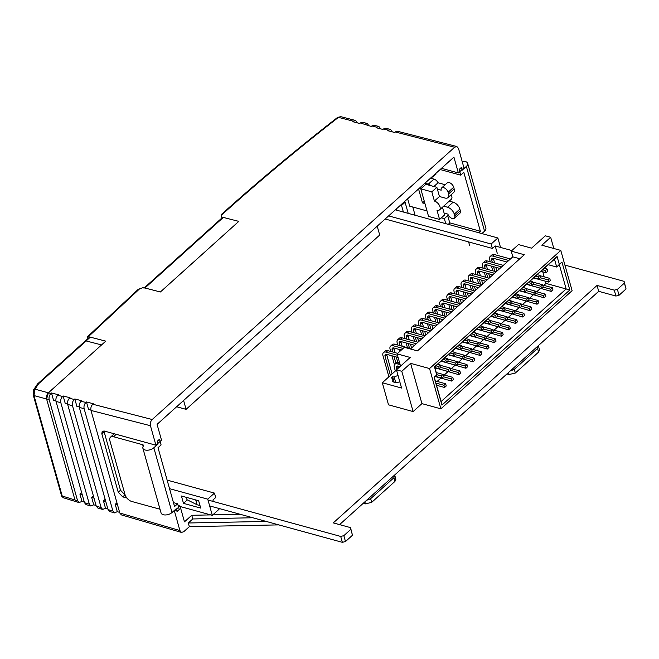 <?xml version="1.0" encoding="UTF-8"?>
<svg xmlns="http://www.w3.org/2000/svg" width="659" height="659" viewBox="0 0 659 659"><rect width="100%" height="100%" fill="white"/><g stroke="black" fill="none" stroke-linecap="round" stroke-linejoin="round"><path stroke-width="0.99" d="M207.989 500.024L340.711 536.442L343.833 535.66L350.835 529.35L350.514 527.62L333.281 522.892L597.046 285.438L614.27 290.158L617.392 289.375L624.394 283.073L624.073 281.335L564.911 265.099M511.862 250.544L495.206 245.972M209.644 505.906L342.359 542.332L345.489 541.541L352.483 535.24L350.514 527.62M186.332 497.347L186.991 499.695L197.082 504.769L200.007 505.568M339.566 524.613L598.701 291.319L615.926 296.048L619.048 295.257L626.05 288.955L624.073 281.335M343.833 535.66L345.489 541.541M340.711 536.442L342.359 542.332M350.835 529.35L352.483 535.24M597.046 285.438L598.701 291.319M614.27 290.158L615.926 296.048M617.392 289.375L619.048 295.257M624.394 283.073L626.05 288.955M195.723 499.926L197.082 504.769M400.54 366.14L397.097 353.867L404.371 347.309L417.468 350.909L524.3 254.728L511.211 251.128L518.493 244.58L531.582 248.171L545.314 235.807L550.66 237.273L553.815 248.501M519.819 258.756L512.809 256.837L410.458 348.982M512.809 256.837L511.211 251.128M448.96 363.348L465.921 368.266L467.602 366.758L466.984 364.551L457.33 361.898M463.186 350.539L480.147 355.456L481.828 353.949L481.21 351.741L471.556 349.089M477.413 337.729L494.374 342.655L496.054 341.14L495.436 338.932L485.782 336.279M491.639 324.928L508.6 329.846L510.28 328.33L509.662 326.123L500.008 323.478M505.865 312.119L522.826 317.037L524.506 315.529L523.889 313.322L514.234 310.669M520.091 299.31L537.052 304.227L538.732 302.72L538.115 300.512L528.452 297.86M534.317 286.5L551.278 291.426L552.959 289.911L552.341 287.703L542.678 285.05M437.139 381.429L440.838 378.093M444.257 375.02L447.955 371.692M451.366 368.62L455.064 365.292M458.483 362.211L462.181 358.883M465.592 355.811L469.29 352.483M472.709 349.41L476.408 346.074M479.818 343.001L483.517 339.673M486.935 336.601L490.634 333.273M494.044 330.192L497.743 326.864M501.161 323.791L504.86 320.463M508.27 317.391L511.969 314.055M515.387 310.982L519.086 307.654M522.496 304.582L526.195 301.254M529.614 298.181L533.312 294.845M536.723 291.772L540.421 288.444M543.84 285.372L546.014 283.411L545.388 281.187M544.161 276.838L542.761 271.837M527.208 292.909L544.169 297.827L545.85 296.311L545.224 294.112L535.569 291.459M512.982 305.71L529.943 310.636L531.624 309.12L530.997 306.913L521.343 304.269M498.756 318.519L515.717 323.445L517.397 321.93L516.771 319.722L507.117 317.07M484.53 331.329L501.491 336.247L503.171 334.739L502.545 332.531L492.891 329.879M470.304 344.138L487.265 349.056L488.945 347.54L488.327 345.341L478.665 342.688M456.077 356.939L473.038 361.865L474.719 360.349L474.101 358.142L464.438 355.498M441.851 369.748L458.812 374.674L460.493 373.159L459.875 370.951L450.212 368.299M429.561 368.554L440.879 408.827L572.103 290.685L560.784 250.412L429.561 368.554L410.606 363.348L421.933 403.629L440.879 408.827M421.933 403.629L413.111 411.57L388.513 404.824L382.311 382.747L401.57 388.036L396.446 369.831L410.186 357.458L397.097 353.867M396.446 369.831L401.792 371.289L410.606 363.348M550.66 237.273L541.838 245.214L560.784 250.412M436.711 374.782L434.487 366.874L557.094 256.499L559.318 264.407L561.946 262.035L569.804 289.993L441.942 405.112L434.083 377.154L436.909 374.889L434.273 377.261L441.102 401.537L566.163 288.939L559.343 264.663L556.707 267.035L554.483 259.127L434.685 366.981L436.909 374.889M413.111 411.57L401.792 371.289M396.652 370.547L396.043 370.383L382.311 382.747M398.077 375.63A5.923 3.229 -15.7 0 0 394.222 377.137L392.591 376.693L391.191 377.953L392.822 378.398A5.923 3.229 -15.7 0 0 392.212 380.581A5.923 3.229 -15.7 0 0 399.799 381.75M395.721 382.467L394.222 377.137M394.14 382.212L392.591 376.693M393.868 382.121L392.822 378.398M548.272 264.72L556.707 267.035L559.318 264.407M546.014 283.411L569.804 289.993M441.942 405.112L441.102 401.537M559.343 264.663L561.946 262.035M554.483 259.127L557.094 256.499M546.031 272.735L547.711 271.228L547.085 269.02L545.405 270.528L546.031 272.735L540.924 271.335M545.405 270.528L542.654 269.778M547.085 269.02L544.334 268.262M548.65 282.077L550.331 280.569L549.713 278.362L548.033 279.877L548.65 282.077L533.584 277.941M548.033 279.877L540.421 277.785M549.713 278.362L540.059 275.709M552.341 287.703L550.66 289.219L551.278 291.426M550.66 289.219L543.049 287.126M538.914 279.144L540.594 277.628L539.976 275.421L538.296 276.937L538.914 279.144L533.806 277.744M538.296 276.937L535.545 276.179M539.976 275.421L537.225 274.671M541.541 288.485L543.222 286.97L542.604 284.762L540.924 286.278L541.541 288.485L526.467 284.35M540.924 286.278L533.312 284.186M542.604 284.762L532.942 282.118M545.224 294.112L543.543 295.619L544.169 297.827M543.543 295.619L535.932 293.535M531.805 285.545L533.485 284.029L532.859 281.821L531.179 283.337L531.805 285.545L526.698 284.144M531.179 283.337L528.427 282.587M532.859 281.821L530.108 281.072M534.424 294.886L536.105 293.379L535.487 291.171L533.806 292.678L534.424 294.886L519.358 290.751M533.806 292.678L526.195 290.594M535.487 291.171L525.833 288.518M538.115 300.512L536.434 302.028L537.052 304.227M536.434 302.028L528.823 299.936M524.688 291.945L526.368 290.438L525.75 288.23L524.07 289.746L524.688 291.945L519.589 290.545M524.07 289.746L521.318 288.988M525.75 288.23L522.999 287.472M527.315 301.295L528.996 299.779L528.378 297.571L526.698 299.087L527.315 301.295L512.241 297.16M526.698 299.087L519.086 296.995M528.378 297.571L518.715 294.919M530.997 306.913L529.317 308.428L529.943 310.636M529.317 308.428L521.706 306.336M517.579 298.354L519.259 296.838L518.633 294.631L516.953 296.146L517.579 298.354L512.471 296.954M516.953 296.146L514.209 295.389M518.633 294.631L515.882 293.881M520.198 307.695L521.879 306.18L521.261 303.972L519.58 305.488L520.198 307.695L505.132 303.56M519.58 305.488L511.969 303.404M521.261 303.972L511.606 301.328M523.889 313.322L522.208 314.829L522.826 317.037M522.208 314.829L514.597 312.745M510.461 304.755L512.142 303.247L511.524 301.039L509.844 302.547L510.461 304.755L505.362 303.354M509.844 302.547L507.092 301.797M511.524 301.039L508.773 300.282M513.089 314.096L514.77 312.588L514.152 310.381L512.471 311.888L513.089 314.096L498.015 309.961M512.471 311.888L504.86 309.804M514.152 310.381L504.489 307.728M516.771 319.722L515.091 321.238L515.717 323.445M515.091 321.238L507.479 319.145M503.352 311.163L505.033 309.648L504.407 307.44L502.726 308.956L503.352 311.163L498.245 309.763M502.726 308.956L499.983 308.198M504.407 307.44L501.664 306.682M505.972 320.505L507.652 318.989L507.035 316.781L505.354 318.297L505.972 320.505L490.906 316.369M505.354 318.297L497.743 316.205M507.035 316.781L497.38 314.129M509.662 326.123L507.982 327.638L508.6 329.846M507.982 327.638L500.37 325.546M496.235 317.564L497.916 316.048L497.298 313.841L495.617 315.356L496.235 317.564L491.136 316.163M495.617 315.356L492.866 314.598M497.298 313.841L494.547 313.091M498.863 326.905L500.543 325.398L499.926 323.19L498.245 324.698L498.863 326.905L483.797 322.77M498.245 324.698L490.634 322.613M499.926 323.19L490.263 320.538M502.545 332.531L500.873 334.039L501.491 336.247M500.873 334.039L493.253 331.955M489.126 323.964L490.807 322.457L490.181 320.249L488.5 321.757L489.126 323.964L484.019 322.564M488.5 321.757L485.757 321.007M490.181 320.249L487.438 319.491M491.754 333.314L493.426 331.798L492.808 329.591L491.128 331.106L491.754 333.314L476.679 329.171M491.128 331.106L483.517 329.014M492.808 329.591L483.154 326.938M495.436 338.932L493.756 340.448L494.374 342.655M493.756 340.448L486.144 338.355M482.009 330.373L483.69 328.857L483.072 326.65L481.391 328.166L482.009 330.373L476.91 328.973M481.391 328.166L478.64 327.408M483.072 326.65L480.32 325.9M484.637 339.714L486.317 338.199L485.699 335.991L484.019 337.507L484.637 339.714L469.57 335.579M484.019 337.507L476.408 335.415M485.699 335.991L476.037 333.347M488.327 345.341L486.647 346.848L487.265 349.056M486.647 346.848L479.027 344.764M474.9 336.774L476.581 335.258L475.955 333.059L474.274 334.566L474.9 336.774L469.793 335.373M474.274 334.566L471.531 333.816M475.955 333.059L473.211 332.301M477.528 346.115L479.208 344.608L478.582 342.4L476.902 343.907L477.528 346.115L462.453 341.98M476.902 343.907L469.29 341.823M478.582 342.4L468.928 339.747M481.21 351.741L479.53 353.257L480.147 355.456M479.53 353.257L471.918 351.165M467.783 343.174L469.463 341.667L468.846 339.459L467.165 340.975L467.783 343.174L462.684 341.774M467.165 340.975L464.414 340.217M468.846 339.459L466.094 338.701M470.411 352.524L472.091 351.008L471.473 348.8L469.793 350.316L470.411 352.524L455.344 348.389M469.793 350.316L462.181 348.224M471.473 348.8L461.811 346.148M474.101 358.142L472.421 359.657L473.038 361.865M472.421 359.657L464.801 357.565M460.674 349.583L462.354 348.067L461.728 345.86L460.048 347.375L460.674 349.583L455.567 348.183M460.048 347.375L457.305 346.618M461.728 345.86L458.985 345.11M463.302 358.924L464.982 357.409L464.356 355.201L462.676 356.717L463.302 358.924L448.227 354.789M462.676 356.717L455.064 354.633M464.356 355.201L454.702 352.557M466.984 364.551L465.303 366.058L465.921 368.266M465.303 366.058L457.692 363.974M453.557 355.984L455.237 354.476L454.619 352.268L452.939 353.776L453.557 355.984L448.458 354.583M452.939 353.776L450.188 353.026M454.619 352.268L451.868 351.511M456.185 365.325L457.865 363.817L457.247 361.61L455.567 363.117L456.185 365.325L441.118 361.19M455.567 363.117L447.955 361.033M457.247 361.61L447.585 358.957M459.875 370.951L458.194 372.467L458.812 374.674M458.194 372.467L450.583 370.374M446.448 362.392L448.128 360.877L447.502 358.669L445.822 360.185L446.448 362.392L441.341 360.992M445.822 360.185L443.079 359.427M447.502 358.669L444.759 357.911M449.076 371.734L450.756 370.218L450.13 368.01L448.449 369.526L449.076 371.734L434.932 367.854M448.449 369.526L440.838 367.434M450.13 368.01L440.476 365.366M451.695 381.075L453.376 379.559L452.758 377.352L451.077 378.867L451.695 381.075L435.097 376.52M451.077 378.867L443.466 376.775M452.758 377.352L443.103 374.707M439.331 368.793L441.011 367.277L440.393 365.07L438.713 366.585L439.331 368.793L434.849 367.565M438.713 366.585L435.961 365.827M440.393 365.07L437.642 364.32M441.958 378.134L443.639 376.627L443.021 374.419L441.341 375.927L441.958 378.134L435.327 376.314M441.341 375.927L436.851 374.699M443.021 374.419L436.25 372.557M444.586 387.476L446.267 385.968L445.649 383.76L443.968 385.268L444.586 387.476L436.53 385.268M443.968 385.268L435.904 383.06M445.649 383.76L435.302 380.918M507.035 262.035L493.418 258.303A3.188 1.796 -132 0 0 492.009 258.501A3.188 1.796 -132 0 0 491.729 260.214L492.331 262.348M493.558 266.697L494.876 271.401M493.327 258.279A3.188 1.796 -132 0 0 493.41 258.699L494.612 262.974M495.84 267.323L496.911 271.146M508.764 260.478L492.8 256.096A5.923 3.336 -132 0 0 490.181 256.475A5.923 3.336 -132 0 0 489.67 259.646L490.263 261.78M491.49 266.129L492.808 270.833M492.8 256.096L494.481 254.58A5.923 3.336 -132 0 0 491.861 254.959L490.181 256.475M494.481 254.58L510.445 258.962M499.917 268.444L486.309 264.704A3.188 1.796 -132 0 0 484.9 264.91A3.188 1.796 -132 0 0 484.62 266.615L485.222 268.748M486.441 273.098L487.767 277.81M486.21 264.679A3.188 1.796 -132 0 0 486.301 265.107L487.503 269.374M488.723 273.724L489.802 277.554M501.656 266.879L485.691 262.496A5.923 3.336 -132 0 0 483.063 262.875A5.923 3.336 -132 0 0 482.553 266.055L483.154 268.188M484.373 272.529L485.699 277.241M485.691 262.496L487.372 260.989A5.923 3.336 -132 0 0 484.744 261.359L483.063 262.875M487.372 260.989L503.336 265.363M492.808 274.844L479.192 271.113A3.188 1.796 -132 0 0 477.783 271.31A3.188 1.796 -132 0 0 477.503 273.024L478.104 275.157M479.332 279.498L480.65 284.21M479.101 271.088A3.188 1.796 -132 0 0 479.184 271.508L480.386 275.783M481.614 280.124L482.685 283.955M494.538 273.279L478.574 268.905A5.923 3.336 -132 0 0 475.955 269.276A5.923 3.336 -132 0 0 475.444 272.455L476.037 274.589M477.264 278.93L478.582 283.642M478.574 268.905L480.254 267.389A5.923 3.336 -132 0 0 477.635 267.768L475.955 269.276M480.254 267.389L496.219 271.772M485.691 281.245L472.083 277.513A3.188 1.796 -132 0 0 470.674 277.719A3.188 1.796 -132 0 0 470.394 279.424L470.996 281.558M472.215 285.907L473.541 290.611M471.984 277.488A3.188 1.796 -132 0 0 472.075 277.917L473.277 282.184M474.496 286.533L475.576 290.355M487.429 279.688L471.465 275.305A5.923 3.336 -132 0 0 468.837 275.684A5.923 3.336 -132 0 0 468.327 278.856L468.928 280.989M470.147 285.339L471.473 290.042M471.465 275.305L473.146 273.79A5.923 3.336 -132 0 0 470.518 274.169L468.837 275.684M473.146 273.79L489.11 278.172M478.582 287.654L464.966 283.914A3.188 1.796 -132 0 0 463.557 284.12A3.188 1.796 -132 0 0 463.285 285.833L463.878 287.967M465.106 292.308L466.424 297.02M464.875 283.889A3.188 1.796 -132 0 0 464.957 284.317L466.16 288.593M467.388 292.934L468.458 296.764M480.312 286.088L464.348 281.706A5.923 3.336 -132 0 0 461.728 282.085A5.923 3.336 -132 0 0 461.218 285.265L461.811 287.398M463.038 291.739L464.356 296.451M464.348 281.706L466.028 280.199A5.923 3.336 -132 0 0 463.409 280.577L461.728 282.085M466.028 280.199L481.993 284.581M471.465 294.054L457.857 290.322A3.188 1.796 -132 0 0 456.448 290.52A3.188 1.796 -132 0 0 456.168 292.234L456.769 294.367M457.989 298.708L459.315 303.42M457.758 290.298A3.188 1.796 -132 0 0 457.848 290.718L459.051 294.993M460.27 299.334L461.349 303.165M473.203 292.497L457.239 288.115A5.923 3.336 -132 0 0 454.611 288.494A5.923 3.336 -132 0 0 454.1 291.665L454.702 293.799M455.921 298.148L457.247 302.852M457.239 288.115L458.919 286.599A5.923 3.336 -132 0 0 456.292 286.978L454.611 288.494M458.919 286.599L474.884 290.981M464.356 300.463L450.74 296.723A3.188 1.796 -132 0 0 449.331 296.929A3.188 1.796 -132 0 0 449.059 298.634L449.652 300.768M450.88 305.117L452.198 309.821M450.649 296.698A3.188 1.796 -132 0 0 450.74 297.127L451.934 301.394M453.161 305.743L454.232 309.573M466.086 298.898L450.122 294.515A5.923 3.336 -132 0 0 447.502 294.894A5.923 3.336 -132 0 0 446.991 298.066L447.585 300.199M448.812 304.549L450.13 309.26M450.122 294.515L451.802 293.008A5.923 3.336 -132 0 0 449.183 293.379L447.502 294.894M451.802 293.008L467.766 297.382M457.239 306.863L443.631 303.124A3.188 1.796 -132 0 0 442.222 303.329A3.188 1.796 -132 0 0 441.942 305.043L442.543 307.176M443.762 311.518L445.089 316.229M443.532 303.107A3.188 1.796 -132 0 0 443.622 303.527L444.825 307.802M446.044 312.144L447.123 315.974M458.977 305.298L443.013 300.924A5.923 3.336 -132 0 0 440.385 301.295A5.923 3.336 -132 0 0 439.874 304.474L440.476 306.608M441.695 310.949L443.021 315.661M443.013 300.924L444.693 299.408A5.923 3.336 -132 0 0 442.065 299.787L440.385 301.295M444.693 299.408L460.657 303.791M450.13 313.264L436.513 309.532A3.188 1.796 -132 0 0 435.105 309.738A3.188 1.796 -132 0 0 434.833 311.443L435.426 313.577M436.653 317.926L437.971 322.63M436.423 309.508A3.188 1.796 -132 0 0 436.513 309.928L437.708 314.203M438.935 318.552L440.006 322.375M451.86 311.707L435.896 307.325A5.923 3.336 -132 0 0 433.276 307.704A5.923 3.336 -132 0 0 432.765 310.875L433.358 313.009M434.586 317.358L435.904 322.062M435.896 307.325L437.576 305.809A5.923 3.336 -132 0 0 434.956 306.188L433.276 307.704M437.576 305.809L453.54 310.191M443.013 319.673L429.404 315.933A3.188 1.796 -132 0 0 427.996 316.139A3.188 1.796 -132 0 0 427.716 317.844L428.317 319.977M429.536 324.327L430.862 329.039M429.306 315.908A3.188 1.796 -132 0 0 429.396 316.336L430.599 320.603M431.818 324.953L432.897 328.783M444.751 318.108L428.787 313.725A5.923 3.336 -132 0 0 426.159 314.104A5.923 3.336 -132 0 0 425.648 317.284L426.249 319.417M427.469 323.758L428.795 328.47M428.787 313.725L430.467 312.218A5.923 3.336 -132 0 0 427.839 312.597L426.159 314.104M430.467 312.218L446.431 316.6M435.904 326.073L422.287 322.342A3.188 1.796 -132 0 0 420.879 322.539A3.188 1.796 -132 0 0 420.607 324.253L421.2 326.386M422.427 330.727L423.745 335.439M422.197 322.317A3.188 1.796 -132 0 0 422.287 322.737L423.482 327.012M424.709 331.353L425.78 335.184M437.634 324.516L421.669 320.134A5.923 3.336 -132 0 0 419.05 320.513A5.923 3.336 -132 0 0 418.539 323.684L419.132 325.818M420.36 330.167L421.678 334.871M421.669 320.134L423.35 318.618A5.923 3.336 -132 0 0 420.73 318.997L419.05 320.513M423.35 318.618L439.314 323.001M428.787 332.474L415.178 328.742A3.188 1.796 -132 0 0 413.77 328.948A3.188 1.796 -132 0 0 413.49 330.653L414.091 332.787M415.31 337.136L416.636 341.84M415.079 328.717A3.188 1.796 -132 0 0 415.17 329.146L416.373 333.413M417.592 337.762L418.671 341.584M430.525 330.917L414.56 326.534A5.923 3.336 -132 0 0 411.941 326.913A5.923 3.336 -132 0 0 411.422 330.085L412.023 332.218M413.242 336.568L414.569 341.271M414.56 326.534L416.241 325.019A5.923 3.336 -132 0 0 413.613 325.398L411.941 326.913M416.241 325.019L432.205 329.401M421.678 338.883L408.061 335.143A3.188 1.796 -132 0 0 406.652 335.349A3.188 1.796 -132 0 0 406.381 337.062L406.974 339.196M408.201 343.537L409.519 348.249M407.97 335.118A3.188 1.796 -132 0 0 408.061 335.546L409.255 339.822M410.483 344.163L411.554 347.993M423.407 337.317L407.443 332.935A5.923 3.336 -132 0 0 404.824 333.314A5.923 3.336 -132 0 0 404.313 336.494L404.906 338.627M406.133 342.968L407.451 347.68M407.443 332.935L409.124 331.428A5.923 3.336 -132 0 0 406.504 331.807L404.824 333.314M409.124 331.428L425.088 335.81M414.56 345.283L400.952 341.551A3.188 1.796 -132 0 0 399.543 341.749A3.188 1.796 -132 0 0 399.263 343.463L399.865 345.596M400.853 341.527A3.188 1.796 -132 0 0 400.944 341.947L402.147 346.222M416.299 343.726L400.334 339.344A5.923 3.336 -132 0 0 397.715 339.723A5.923 3.336 -132 0 0 397.196 342.894L397.797 345.028M399.016 349.377L399.634 351.577M400.334 339.344L402.015 337.828A5.923 3.336 -132 0 0 399.395 338.207L397.715 339.723M402.015 337.828L417.979 342.21M401.372 350.02L393.843 347.952A3.188 1.796 -132 0 0 392.426 348.158A3.188 1.796 -132 0 0 392.154 349.863L392.748 351.997M393.975 356.346L395.927 363.307M393.744 347.927A3.188 1.796 -132 0 0 393.835 348.356L395.029 352.623M396.257 356.972L397.739 362.244M398.876 366.313L399.181 367.368M403.102 348.454L393.217 345.744A5.923 3.336 -132 0 0 390.598 346.123A5.923 3.336 -132 0 0 390.087 349.295L390.68 351.428M391.907 355.778L394.444 364.806M393.217 345.744L394.898 344.237A5.923 3.336 -132 0 0 392.278 344.608L390.598 346.123M394.898 344.237L410.862 348.611M398.11 357.483L386.726 354.353A3.188 1.796 -132 0 0 385.317 354.558A3.188 1.796 -132 0 0 385.037 356.272L390.425 375.441M386.627 354.336A3.188 1.796 -132 0 0 386.718 354.756L392.105 373.925M397.484 355.275L386.108 352.153A5.923 3.336 -132 0 0 383.489 352.524A5.923 3.336 -132 0 0 382.97 355.703L388.909 376.808M386.108 352.153L387.789 350.637A5.923 3.336 -132 0 0 385.169 351.016L383.489 352.524M387.789 350.637L397.674 353.348M400.112 364.616L397.484 363.892A5.923 3.336 -132 0 0 394.865 364.27A5.923 3.336 -132 0 0 394.346 367.45L395.351 371.009M400.005 366.626L398.102 366.099A3.188 1.796 -132 0 0 396.693 366.305A3.188 1.796 -132 0 0 396.413 368.01L396.825 369.485M398.011 366.075A3.188 1.796 -132 0 0 398.094 366.503L398.506 367.969M397.484 363.892L399.165 362.384A5.923 3.336 -132 0 0 396.545 362.755L394.865 364.27M116.198 434.314L113.529 436.728L142.698 444.726A2.282 1.244 164.3 0 1 143.489 445.369A2.282 1.244 164.3 0 1 143.324 446.11A6.384 3.484 -15.7 0 0 142.863 448.186A6.384 3.484 -15.7 0 0 145.087 449.99A6.384 3.484 -15.7 0 0 153.835 447.782L158.036 444.001L157.443 443.845M142.863 448.186L161.06 512.924A6.384 3.484 -15.7 0 0 163.284 514.728A6.384 3.484 -15.7 0 0 172.032 512.521L176.233 508.74L177.007 511.499L179.248 509.481L177.642 503.781L174.561 506.557L158.02 447.7L161.101 444.932L159.494 439.224L157.262 441.242L158.036 444.001M113.529 436.728A6.837 3.847 -132 0 0 110.498 437.156L113.859 434.133A6.837 3.847 48 0 1 114.337 433.803M110.498 437.156A6.837 3.847 -132 0 0 109.905 440.822L125.004 494.53A6.837 3.847 -132 0 0 131.726 501.466L160.022 509.226M173.465 502.636L177.642 503.781M462.14 161.43A6.384 3.484 164.3 0 1 465.452 161.57A6.384 3.484 164.3 0 1 467.676 163.374L485.872 228.113A6.384 3.484 164.3 0 1 484.554 231.169L481.877 233.574L482.462 233.739M467.676 163.374A6.384 3.484 164.3 0 1 466.358 166.43L462.157 170.211L461.382 167.452L459.142 169.47L460.74 175.17L463.821 172.394L480.37 231.251L449.735 222.841M439.512 209.883A5.7 3.204 -132 0 0 439.273 205.138A5.7 3.204 -132 0 0 434.405 201.053L431.826 191.86L420.796 188.828L428.556 216.416L439.578 219.447L436.991 210.246A5.7 3.204 -132 0 0 439.512 209.883L451.275 199.298A5.7 3.204 -132 0 0 451.143 194.743M478.739 232.718L480.37 231.251M440.146 169.52L460.74 175.17M434.405 201.053L439.446 196.514L436.868 187.321L425.838 184.298L420.796 188.828L419.165 188.4M439.578 219.447L444.619 214.908L442.461 207.231M436.868 187.321L431.826 191.86M183.597 400.483L186.085 409.346L379.708 235.032L377.212 226.169M186.085 409.346L176.628 406.751M119.625 512.356L117.286 511.672L114.46 512.883L112.895 511.013L84.121 408.671C83.677 406.29 84.27 404.222 85.892 402.468L86.453 401.965L93.306 403.728L92.746 404.231C91.123 405.985 90.53 408.053 90.975 410.433L119.823 513.04L121.388 514.901L181.472 532.423L183.737 531.714L189.339 526.665L278.798 524.885M107.854 508.921L105.514 508.237L102.689 509.448L101.115 507.587L72.474 405.672C72.029 403.292 72.614 401.232 74.236 399.478L74.796 398.967L81.65 400.73L81.09 401.24C79.467 402.995 78.882 405.054 79.327 407.435L108.043 509.605L109.616 511.475L114.46 512.883M96.074 505.486L93.735 504.802L90.909 506.021L89.344 504.151L60.817 402.682C60.373 400.301 60.966 398.234 62.589 396.479L63.149 395.977L70.002 397.739L69.442 398.242C67.819 399.997 67.226 402.064 67.671 404.445L96.272 506.17L97.837 508.04L102.689 509.448M84.303 502.051L81.963 501.375L79.138 502.586L77.573 500.716L49.17 399.683C48.725 397.303 49.31 395.235 50.932 393.481L51.493 392.978L58.346 394.741L57.786 395.243C56.163 396.998 55.578 399.066 56.023 401.446L84.492 502.735L86.065 504.605L90.909 506.021M117.557 504.992L115.218 504.316L117.286 511.672M105.786 501.565L103.447 500.881L105.514 508.237M94.006 498.13L91.667 497.446L93.735 504.802M82.235 494.695L79.896 494.011L81.963 501.375M119.823 513.04L179.907 530.553L181.472 532.423M179.907 530.553L174.429 511.054L173.836 510.898M126.874 498.015L122.731 496.87L124.971 494.86L120.49 490.23L103.908 430.961M155.919 445.212L161.521 440.171L157.073 424.355L453.911 157.122L458.359 172.938L463.961 167.888L458.483 148.399L456.86 146.512L454.644 147.237L152.204 419.519C150.582 421.274 149.997 423.342 150.441 425.722L155.919 445.212L104.229 431.027L102.211 431.324L101.816 433.762L118.249 492.248L122.731 496.87M454.644 147.237L395.186 131.948L394.626 132.459L387.772 130.696L388.332 130.185L383.538 128.958L382.978 129.461L376.124 127.698L376.684 127.195L371.882 125.96L371.322 126.462L360.234 122.961L359.674 123.464L352.82 121.709L353.381 121.198L338.454 117.368C297.316 149.354 258.279 181.983 221.333 215.246L221.539 215.386M87.482 338.998L87.392 336.84L138.201 289.367L143.242 287.571L160.384 291.978L238.789 221.383L221.655 216.976L221.333 215.246M140.07 288.403L88.397 336.667L105.77 341.14L48.362 392.822L46.6 399.024C46.155 396.644 46.74 394.576 48.362 392.822L50.932 393.481M90.868 409.931L88.52 409.321L86.453 401.965M79.212 406.933L76.864 406.331L74.796 398.967M67.564 403.934L65.216 403.333L63.149 395.977M55.908 400.944L53.56 400.334L51.493 392.978M90.324 337.169L86.123 340.95A2.282 1.285 48 0 0 85.143 341.098L89.344 337.317A2.282 1.285 48 0 1 90.324 337.169L105.77 341.14L101.568 344.921L86.123 340.95L38.626 383.711L34.985 389.156L33.98 395.565A2.282 1.244 164.3 0 1 33.214 394.93L61.452 495.395A2.282 1.244 164.3 0 0 62.218 496.029L74.969 499.967L76.51 501.82L74.969 499.959L46.6 399.024L33.98 395.565L62.218 496.029L63.511 497.809L76.584 501.845M392.311 131.858L390.548 129.461L388.332 130.185M383.538 128.958L385.746 128.233L390.548 129.461M380.663 128.867L378.892 126.47L376.684 127.195M371.882 125.96L374.098 125.235L378.892 126.47M369.007 125.869L367.244 123.472L365.028 124.197M360.234 122.961L362.442 122.236L367.244 123.472M357.359 122.871L355.588 120.473L353.381 121.198M340.794 116.668L338.454 117.368A2.282 1.137 52.1 0 0 337.606 117.409L340.794 116.668L355.588 120.473M116.931 502.768L115.218 504.316M210.699 514.901L191.753 515.28L184.471 521.829L180.022 506.013L178.128 505.494M240.263 514.308L212.824 514.86M394.593 475.073L393.893 477.75L370.655 498.682L366.511 500.354M538.255 345.736L537.555 348.422L514.308 369.345L510.173 371.017M81.609 492.471L79.896 494.011M93.38 495.906L91.667 497.446M105.16 499.341L103.447 500.881M401.825 204.01L402.847 204.29L405.087 202.272L408.201 213.359M403.382 212.033L401.265 204.521M402.847 204.29L402.575 203.334M396.191 209.084L396.487 210.147M180.171 506.524L212.289 515.338L207.742 499.151L169.536 488.665M200.715 508.089L183.49 503.361L181.423 496.005L198.647 500.733L200.715 508.089M395.359 209.834L497.866 237.965L500.527 247.43M469.694 245.7L468.623 241.911M432.477 176.423L432.658 177.082L431.95 176.892M458.359 172.938L441.489 168.309M180.022 506.013L174.429 511.054M189.339 526.665L188.309 522.991L192.79 518.954L191.753 515.28M87.392 336.84L88.397 336.667M415.096 215.246L412.781 207.017M441.365 217.832L444.347 218.648L445.756 223.665M266.236 521.434L188.309 522.991M508.517 372.516L509.086 374.534L506.96 373.917M537.555 348.422L538.592 352.095L539.523 349.896L538.494 346.222M538.592 352.095L515.346 373.019L509.086 374.534M364.855 501.845L365.424 503.871L363.298 503.245M393.893 477.75L394.93 481.432L395.87 479.233L394.832 475.551M394.93 481.432L371.684 502.356L365.424 503.871M395.186 131.948L397.402 131.223L456.86 146.512M221.926 217.956L221.655 216.976M407.649 198.771L409.733 206.185L427.007 210.921M424.948 183.202L428.334 184.133A4.555 2.562 48 0 1 430.871 185.673M444.1 213.071L447.898 214.109A4.555 2.562 48 0 0 450.896 217.89A4.555 2.562 48 0 0 454.331 218.261L459.933 213.211A4.555 2.562 48 0 0 460.328 210.773L459.867 209.117A6.837 3.847 48 0 0 453.145 202.181L449.257 201.11M443.655 206.16L447.543 207.223A6.837 3.847 48 0 1 454.265 214.159L454.726 215.814A4.555 2.562 48 0 1 454.331 218.261M418.564 188.944L422.485 202.89L424.94 203.565M439.446 196.514L444.957 198.03A6.837 3.847 48 0 0 447.988 197.593L453.59 192.552A6.837 3.847 48 0 0 454.175 188.886L453.713 187.23A4.555 2.562 48 0 0 450.748 183.326A4.555 2.562 48 0 0 447.214 182.897L441.621 187.939A4.555 2.562 48 0 1 445.146 188.367A4.555 2.562 48 0 1 448.112 192.271L448.581 193.927A6.837 3.847 48 0 1 447.988 197.593M437.378 189.158L441.176 190.196A4.555 2.562 48 0 1 441.621 187.939M430.549 178.161L433.935 179.091A4.555 2.562 48 0 1 438.046 182.765L445.187 184.726M448.252 224.348L449.776 222.981L447.708 215.625L444.347 218.648M432.658 177.082L436.019 174.058L435.838 173.399M433.894 186.505L438.046 182.765M422.485 202.89L424.289 201.259M187.354 499.876L183.49 503.361M167.131 480.114L214.463 493.097L215.707 497.512L212.906 500.033L213.31 501.483M214.463 493.097L207.742 499.151M218.772 508.41L219.01 509.283L212.289 515.338M385.169 219.01L492.38 248.427L495.181 245.906L497.248 253.262M388.637 215.888L491.144 244.011L497.866 237.965M492.38 248.427L491.144 244.011M192.79 518.954L252.834 517.76M101.568 344.921L48.362 392.822L34.985 389.156A2.282 1.73 -154.1 0 0 33.485 390.013L37.497 384.008L38.626 383.711M77.573 500.716L74.969 499.959L46.6 399.024L49.17 399.683M144.296 287.843L222.363 217.569A2.282 1.285 48 0 1 223.343 217.412L144.931 287.999L160.384 291.978L238.789 221.383L223.343 217.412M144.931 287.999A2.282 1.285 -132 0 0 143.95 288.156M493.41 258.699L491.729 260.214M486.301 265.107L484.62 266.615M479.184 271.508L477.503 273.024M472.075 277.917L470.394 279.424M464.957 284.317L463.285 285.833M457.848 290.718L456.168 292.234M450.74 297.127L449.059 298.634M443.622 303.527L441.942 305.043M436.513 309.928L434.833 311.443M429.396 316.336L427.716 317.844M422.287 322.737L420.607 324.253M415.17 329.146L413.49 330.653M408.061 335.546L406.381 337.062M400.944 341.947L399.263 343.463M393.835 348.356L392.154 349.863M386.718 354.756L385.037 356.272M398.094 366.503L396.413 368.01M153.835 447.782L172.032 512.521M143.16 446.382L142.698 444.726M484.554 231.169L466.358 166.43M150.441 425.722L90.975 410.433M108.043 509.605L112.895 511.013M84.121 408.671L79.327 407.435M92.746 404.231L152.204 419.519M57.786 395.243L62.589 396.479M69.442 398.242L74.236 399.478M81.09 401.24L85.892 402.468M96.272 506.17L101.115 507.587M72.474 405.672L67.671 404.445M84.492 502.735L89.344 504.151M60.817 402.682L56.023 401.446M514.308 369.345L515.346 373.019M370.655 498.682L371.684 502.356M101.816 433.762L104.056 431.744M118.249 492.248L120.49 490.23M428.334 184.133L433.935 179.091M448.112 192.271L453.713 187.23M448.581 193.927L454.175 188.886M447.543 207.223L453.145 202.181M454.265 214.159L459.867 209.117M454.726 215.814L460.328 210.773M33.214 394.93L33.485 390.013M76.543 501.829L79.138 502.586M221.259 214.587C257.974 181.563 296.756 149.173 337.606 117.409M85.143 341.098L37.571 383.925M61.452 495.395C61.196 495.807 61.88 496.614 63.511 497.809"/></g></svg>
